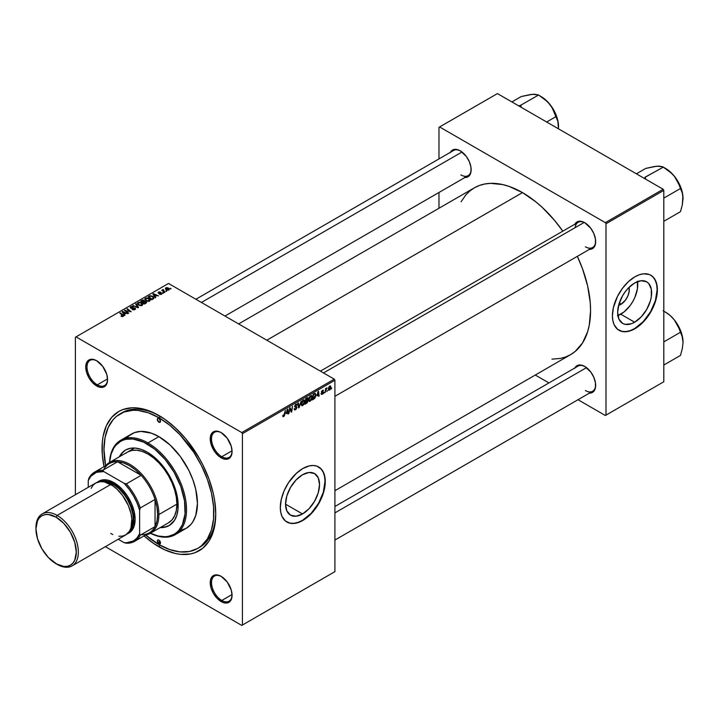 <?xml version="1.0" encoding="UTF-8"?>
<svg xmlns="http://www.w3.org/2000/svg" width="719" height="719" viewBox="0 0 719 719"><rect width="100%" height="100%" fill="white"/><g stroke="black" fill="none" stroke-linecap="round" stroke-linejoin="round"><path stroke-width="1.08" d="M302.537 513.959L285.551 504.154L286.845 495.903L290.53 487.419L296.039 479.986L302.537 474.738A24.024 13.868 -60 0 1 314.545 473.551A24.024 13.868 -60 0 1 318.229 492.794A24.024 13.868 -60 0 1 302.537 513.959L296.039 516.224L290.53 515.155L286.845 510.912L285.551 504.154L302.537 513.959A24.024 13.868 -60 0 1 290.53 515.155A24.024 13.868 -60 0 1 286.845 495.903A24.024 13.868 -60 0 1 302.537 474.738L309.035 472.482L314.545 473.551L318.229 477.784L319.524 484.543L318.229 492.794L314.545 501.287L309.035 508.719L302.537 513.959M286.764 521.958A31.798 18.361 120 0 0 302.537 520.313L302.789 520.457A31.798 18.361 -60 0 1 286.899 522.03A31.798 18.361 -60 0 1 282.019 496.559A31.798 18.361 -60 0 1 302.789 468.536L309.323 465.885L313.394 465.481L317.052 466.191L321.483 469.282L323.568 472.572L325.168 479.034L324.305 489.612L322.624 495.292L318.688 503.677L313.394 511.272L309.323 515.577L300.587 521.608L294.188 523.45L290.305 523.297L285.416 521.005L282.019 516.422L280.743 512.296L280.311 507.479L281.282 499.381L284.095 490.87L288.526 482.665L296.264 473.426L302.789 468.536A31.798 18.361 -60 0 1 318.688 466.964A31.798 18.361 -60 0 1 323.568 492.443A31.798 18.361 -60 0 1 302.789 520.457L302.537 520.313A31.798 18.361 120 0 0 323.271 492.407A31.798 18.361 120 0 0 318.562 466.892M221.47 576.548A14.533 8.394 -120 0 0 211.512 582.839A14.533 8.394 -120 0 0 221.794 600.455L221.146 601.569A15.441 8.916 60 0 1 210.227 582.651A15.441 8.916 60 0 1 221.146 576.35L216.967 574.894L213.426 575.586L212.069 576.71L210.433 580.314L211.053 587.962L213.426 593.418L216.967 598.199L223.276 602.558L227.213 602.944L230.224 601.21L231.239 599.61L232.066 595.26L231.239 589.957L227.213 581.977L221.146 576.35A15.441 8.916 60 0 1 232.066 595.26A15.441 8.916 60 0 1 221.146 601.569L221.794 600.455A14.533 8.394 60 0 1 212.294 587.648A14.533 8.394 60 0 1 214.523 576A14.533 8.394 60 0 1 221.47 576.548M96.984 360.92A14.533 8.394 -120 0 0 87.017 367.211A14.533 8.394 -120 0 0 97.299 384.827L96.652 385.941A15.441 8.916 60 0 1 85.732 367.032A15.441 8.916 60 0 1 96.652 360.722L92.472 359.266L88.931 359.958L87.574 361.082L86.568 362.682L85.732 367.032L86.568 372.334L88.931 377.79L92.472 382.571L98.782 386.93L102.718 387.316L105.738 385.582L106.745 383.982L107.571 379.641L106.745 374.329L102.718 366.348L96.652 360.722A15.441 8.916 60 0 1 107.571 379.641A15.441 8.916 60 0 1 96.652 385.941L97.299 384.827A14.533 8.394 60 0 1 87.799 372.02A14.533 8.394 60 0 1 90.028 360.372A14.533 8.394 60 0 1 96.984 360.92M221.47 432.793A14.533 8.394 -120 0 0 211.512 439.084A14.533 8.394 -120 0 0 221.794 456.709L221.146 457.814A15.441 8.916 60 0 1 210.227 438.905A15.441 8.916 60 0 1 221.146 432.595L219.016 431.607L215.08 431.22L212.069 432.964L210.433 436.568L211.053 444.207L215.08 452.188L219.016 456.349L223.276 458.803L227.213 459.198L230.224 457.455L231.239 455.855L232.066 451.514L231.239 446.202L227.213 438.222L221.146 432.595A15.441 8.916 60 0 1 232.066 451.514A15.441 8.916 60 0 1 221.146 457.814L221.794 456.709A14.533 8.394 60 0 1 212.294 443.893A14.533 8.394 60 0 1 214.523 432.245A14.533 8.394 60 0 1 221.47 432.793M107.553 378.904L97.299 384.827L107.553 378.904M232.048 594.532L221.794 600.455L232.048 594.532M232.048 450.777L221.794 456.709L232.048 450.777M320.377 371.13L578.103 222.333A14.533 8.394 60 0 1 585.059 222.881A14.533 8.394 -120 0 0 575.164 227.635M574.858 224.211A15.441 8.916 60 0 1 584.736 222.683L580.557 221.227L578.66 221.308L575.649 223.043L574.643 224.643M450.364 152.338A15.441 8.916 60 0 1 460.241 150.81L456.062 149.354L454.174 149.435L451.164 151.17L450.148 152.77M574.858 367.966A15.441 8.916 60 0 1 584.736 366.438L580.557 364.982L578.66 365.054L575.649 366.798L574.643 368.398M120.064 413.883A77.67 44.848 60 0 1 158.899 417.73L160.795 416.634L158.899 417.73L148.186 412.76L137.886 410.423L133.006 410.27L124.054 412.005L116.442 416.4L113.234 419.545L108.156 427.58L105.037 437.673L103.976 449.438L105.612 465.75A77.67 44.848 60 0 1 120.064 413.883L121.987 412.769A77.67 44.848 60 0 1 159.87 416.076A77.67 44.848 -120 0 0 121.044 413.344M157.308 541.29L157.308 541.29A77.67 44.848 -120 0 0 160.193 543.079M158.899 546.791A80.402 46.42 60 0 1 144.007 535.898L153.327 543.258L164.471 549.693L175.4 553.495L180.658 554.358L190.481 553.963L194.966 552.713L202.848 548.166L209.04 541.039L213.3 531.611L214.657 526.146L215.754 513.968L214.657 500.532L213.3 493.495L209.04 479.151L202.848 464.869L199.1 457.94L185.7 438.725L175.4 427.859L164.471 419.033L153.327 412.598L147.808 410.36L137.149 407.934L132.098 407.781L122.832 409.578L118.698 411.52L111.634 417.388L106.376 425.702L103.141 436.145L102.323 442.05L102.323 454.92L104.039 466.667A80.402 46.42 60 0 1 158.899 415.501L158.899 415.501A80.402 46.42 60 0 1 215.754 513.968A80.402 46.42 60 0 1 158.899 546.791L159.87 545.119L158.899 546.791M238.618 323.927L474.333 187.839A96.292 55.597 -120 0 1 522.488 192.602L535.772 201.787L542.252 207.405L554.583 220.418L562.815 231.167A96.292 55.597 -120 0 0 522.488 192.602L266.821 340.213L522.488 192.602L509.205 186.446L502.716 184.576L490.385 183.363L484.66 184.019L479.285 185.511L474.333 187.839L469.849 190.966L465.867 194.867L461.095 201.778M551.94 359.132L560.317 358.448L565.682 356.948L570.634 354.629A96.292 55.597 -120 0 0 577.348 256.341L582.534 268.843L587.648 286.027L590.245 302.645L590.578 310.545L589.265 325.132L587.648 331.675L582.534 342.963L575.119 351.501L570.634 354.629L334.91 490.718M334.91 506.491L578.103 366.088A14.533 8.394 60 0 1 585.059 366.627M195.883 299.257L453.617 150.46A14.533 8.394 60 0 1 460.564 150.999M620.767 304.452L619.544 302.331L620.767 304.452L618.619 305.368A12.061 6.965 -60 0 0 620.767 304.452A12.061 6.965 -60 0 0 629.026 287.348L629.134 291.689L627.858 295.976L625.512 300.048L620.767 304.452M617.9 315.587A24.024 13.868 120 0 0 620.767 314.212L634.643 322.22A24.024 13.868 -60 0 1 622.636 323.406A24.024 13.868 -60 0 1 618.951 304.164A24.024 13.868 -60 0 1 634.643 282.998L641.141 280.734L646.651 281.803L648.763 283.556L651.306 289.164L651.306 296.821L650.336 301.054L646.651 309.538L641.141 316.971L634.643 322.22L631.327 323.757L625.206 324.359L622.636 323.406L618.951 319.173L617.657 312.414L618.951 304.164L622.636 295.671L625.206 291.752L628.145 288.238L634.643 282.998A24.024 13.868 -60 0 1 646.651 281.803A24.024 13.868 -60 0 1 650.336 301.054A24.024 13.868 -60 0 1 634.643 322.22L620.767 314.212A24.024 13.868 120 0 0 637.51 281.623M618.879 330.219A31.798 18.361 120 0 0 634.643 328.574L634.904 328.718A31.798 18.361 -60 0 1 619.005 330.291A31.798 18.361 -60 0 1 614.125 304.811A31.798 18.361 -60 0 1 634.904 276.797L639.29 274.766L643.505 273.804L649.167 274.451L652.277 276.249L654.73 279.071L656.95 284.958L657.382 289.775L656.42 297.873L653.598 306.384L650.803 311.938L645.5 319.533L641.429 323.829L632.693 329.868L626.294 331.711L622.411 331.558L617.522 329.257L614.125 324.682L612.849 320.548L612.417 315.74L613.388 307.642L617.522 296.318L622.411 288.382L628.37 281.677L634.904 276.797A31.798 18.361 -60 0 1 650.803 275.224A31.798 18.361 -60 0 1 655.674 300.695A31.798 18.361 -60 0 1 634.904 328.718L634.643 328.574A31.798 18.361 120 0 0 655.377 300.668A31.798 18.361 120 0 0 650.668 275.143M75.396 337.247L75.396 494.744L75.396 337.247L168.534 283.466L334.272 379.156L241.764 432.559L76.034 336.878L241.764 432.559L242.411 433.674L242.411 625.045L334.91 571.641L334.91 380.27L242.411 433.674L242.411 625.045L241.764 625.413L105.369 546.665L241.764 625.413L334.91 571.641L241.764 625.413L334.91 571.641L334.91 380.27L334.272 379.156L334.91 380.27L242.411 433.674L241.764 432.559L334.272 379.156L168.534 283.466L75.396 337.247M312.199 397.113L311.273 400.213L309.224 401.346L308.721 399.27L309.574 396.771L311.327 395.495L312.199 397.113L311.651 395.594L310.644 395.693L309.305 397.248L308.694 399.908L309.269 401.373L310.231 401.256L308.721 400.384L310.231 401.256L312.199 397.113L311.678 396.816L312.199 397.113M316.926 395.908L318.535 391.208L319.146 396.043L318.679 396.313L318.526 394.983L316.926 395.908L318.526 394.983L318.679 396.313L319.146 396.043L318.535 391.208L316.926 395.908M283.681 416.589L282.882 416.553L282.801 415.474L283.268 415.142L283.511 416.031L284.14 415.456L285.335 410.369L284.472 415.672L283.681 416.589L284.787 414.495L285.335 410.369L283.708 415.959L283.268 415.142L282.801 415.474L283.681 416.589L282.765 415.977M296.956 407.403L296.075 409.336L294.466 409.893L294.152 408.787L294.619 408.455L295.329 409.237L296.471 407.916L294.646 406.639L295.392 404.581L296.983 404.231L297.19 405.085L295.94 404.788L295.087 405.938L296.668 406.577L296.956 407.403L295.087 406.019L295.86 404.833L297.19 405.085L296.803 404.078L295.877 404.222L294.619 406.325L296.489 407.718L295.572 409.12L294.152 408.787L294.52 409.92L295.545 409.74L294.152 408.94L295.545 409.74L296.956 407.403L294.628 406.064L296.956 407.403M301.153 401.238L298.592 407.907L297.909 403.116L298.376 402.847L298.969 406.954L301.153 401.238L298.969 406.954L298.376 402.847L297.909 403.116L298.592 407.907L299.194 407.565L298.484 407.161L299.194 407.565L301.153 401.238M304.721 401.427L303.795 404.527L301.944 405.75L301.225 403.907L302.097 401.085L303.849 399.818L304.721 401.427L304.173 399.917L303.166 400.007L301.836 401.562L301.216 404.222L301.791 405.687L302.762 405.57L301.252 404.698L302.762 405.57L304.721 401.427L304.209 401.13L304.721 401.427M331.747 388.026L331.171 389.105L331.747 388.026M308.047 400.834L306.869 400.15L308.047 400.834L307.687 402.164L304.955 404.24L305.71 398.605L307.966 397.859L307.489 400.115L308.047 400.834L307.489 400.115L308.109 398.488L307.489 397.67L305.71 398.605L304.955 404.24L306.752 403.197L306.231 402.892L306.752 403.197L308.047 400.834L307.489 400.115M286.153 413.677L287.753 408.976L288.373 413.811L287.906 414.081L287.753 412.751L286.153 413.677L287.753 412.751L287.906 414.081L288.373 413.811L287.753 408.976L286.153 413.677M289.793 409.83L288.831 413.542L289.604 407.907L290.099 407.628L291.384 411.286L292.48 406.244L291.725 411.879L291.231 412.167L289.937 408.509L289.793 409.83L289.937 408.509L291.231 412.167L291.725 411.879L292.48 406.244L291.384 411.286L290.099 407.628L289.604 407.907L288.831 413.542L289.38 409.587L289.793 409.83M322.13 394.389L321.051 394.12L322.75 393.104L321.573 392.448L321.456 391.612L323.164 390.174L323.469 390.857L322.507 390.741L321.887 391.558L323.173 392.322L322.894 393.679L322.13 394.389L323.235 392.664L321.887 391.612L322.382 390.803L323.469 390.857L322.4 390.318L321.42 391.963L322.768 392.969L322.148 393.904L321.016 393.688L322.13 394.389L321.016 393.76M314.482 398.614L312.432 399.926L313.187 394.291L315.138 393.356L315.875 394.713L315.353 397.274L314.482 398.614L315.875 394.866L314.886 393.383L313.187 394.291L312.432 399.926L313.763 399.153L313.232 398.847L314.482 398.614M330.884 387.002L330.075 389.572L328.583 390.201L328.385 388.458L329.113 386.669L330.264 385.905L330.875 386.723L329.787 386.058L328.313 389.312L329.428 390.174L328.322 389.545L329.428 390.174L330.884 387.002L330.318 386.678L330.884 387.002M327.433 390.525L326.848 391.594L327.433 390.525M325.752 390.723L325.042 392.637L325.599 388.548L326.067 388.269L325.95 389.123L327.028 387.793L325.752 390.723L327.028 387.793L325.95 389.123L326.067 388.269L325.599 388.548L325.042 392.637L325.339 390.48L325.752 390.723M324.278 392.34L323.703 393.419L324.278 392.34M163.573 293.01L162.557 292.858L163.573 293.01M166.727 291.195L165.712 291.033L166.727 291.195M149.696 301.09L150.289 299.715L148.68 298.25L146.343 297.891L144.923 298.727L145.714 300.533L148.384 301.423L150.361 300.111L149.049 298.448L145.49 298.187L144.834 299.356L146.209 300.857L149.696 301.09M155.78 297.504L155.106 296.48L156.706 295.563L158.557 295.913L153.444 293.667L152.868 293.999L155.277 297.801L155.78 297.504L155.106 296.48L156.706 295.563L158.557 295.913L153.444 293.667L152.868 293.999L155.277 297.801L155.78 297.504M146.164 303.067L146.056 301.513L146.056 303.121L146.056 301.513L144.591 301.665L144.106 300.317L144.106 301.89L144.106 300.317L142.47 300.084L141.778 301.009L141.778 300.407L140.627 301.072L144.357 304.101L146.568 302.708L146.299 301.674L144.591 301.306L143.351 300.048L140.627 301.072L144.357 304.101L146.667 302.375M138.596 307.426L136.062 303.697L135.558 303.993L137.733 307.193L132.817 305.575L138.003 307.777L138.596 307.426L136.062 303.697L135.558 303.993L137.733 307.193L132.817 305.575L138.003 307.777L138.596 307.426M123.147 316.423L122.985 315.057L122.985 316.504L122.985 315.057L120.253 312.828L120.253 313.493L120.253 312.828L119.776 313.107L122.419 315.255L122.652 316.621L122.652 316.099L121.628 316.063L121.628 316.558L121.277 315.812L121.232 316.378L122.706 316.603L123.542 315.731L120.253 312.828L119.776 313.107L122.859 315.722L121.035 316.252L123.147 316.423L123.56 315.866M128.719 313.133L125.528 310.572L131.128 311.74L127.389 308.703L126.921 308.981L130.112 311.543L124.513 310.365L128.243 313.412L128.719 313.133L125.528 310.572L131.128 311.74L127.389 308.703L126.921 308.981L130.112 311.543L124.513 310.365L128.243 313.412L128.719 313.133M125.007 315.273L124.333 314.248L125.933 313.331L127.775 313.682L122.661 311.435L122.095 311.767L124.504 315.569L125.007 315.273L124.333 314.248L125.933 313.331L127.775 313.682L122.661 311.435L122.095 311.767L124.504 315.569L125.007 315.273M135.01 309.574L135.648 308.793L134.992 307.939L130.885 307.651L133.204 306.636L131.316 306.465L130.184 307.22L131.164 308.334L134.75 308.334L134.255 309.377L132.089 309.494L134.147 309.907L135.648 308.739L135.1 307.993L131.101 307.849L131.235 307.031L133.348 306.707L130.723 306.716L130.66 308.127L134.669 308.289L134.516 309.251L132.089 309.494L135.01 309.574M142.227 305.404L142.811 304.029L141.391 302.663L139.082 302.187L137.455 303.041L138.237 304.847L141.158 305.728L142.883 304.425L141.571 302.762L138.021 302.501L137.365 303.67L138.74 305.171L142.227 305.404M159.366 294.224L161.092 294.439L162.117 293.478L161.146 292.849L158.971 292.975L158.863 292.354L160.535 292.067L158.944 291.905L158.072 292.498L158.342 293.154L161.487 293.478L159.366 294.224L161.595 294.224L161.748 293.037L159.133 293.028L158.863 292.354L160.535 292.067L158.477 292.112L158.432 293.208L161.317 293.325L161.209 293.972L159.366 294.224M153.776 298.538L152.626 296.264L152.626 296.848L152.626 296.264L149.849 295.806L149.219 296.713L149.219 296.102L148.096 296.749L151.835 299.787L153.92 298.322L153.309 296.749L150.595 295.689L148.096 296.749L151.835 299.787L154.001 297.99M168.893 290.009L168.327 288.004L168.327 288.616L168.327 288.004L165.873 287.843L165.873 289.469L165.873 287.843L166.475 289.901L168.893 290.009L169.378 289.2L168.498 288.103L166.799 287.591L165.559 288.067L165.604 289.191L167.006 290.143L168.623 290.134L169.378 289.281M164.921 292.229L163.096 290.521L163.222 289.505L162.764 290.485L161.73 290.296L164.453 292.507L164.921 292.229L163.222 289.505L162.764 290.485L161.73 290.296L164.453 292.507L164.921 292.229M171.05 288.696L170.035 288.535L171.05 288.696M438.976 127.335L438.976 158.908L438.976 127.335L497.431 93.587L663.17 189.268L605.353 222.647L439.615 126.957L605.353 222.647L605.991 223.762L605.991 415.133L663.808 381.753L663.808 190.382L605.991 223.762L605.991 415.133L605.353 415.501L578.004 399.71L605.353 415.501L663.808 381.753L605.353 415.501L663.808 381.753L663.808 190.382L663.17 189.268L663.808 190.382L605.991 223.762L605.353 222.647L663.17 189.268L497.431 93.587L438.976 127.335M438.976 192.476L438.976 208.249L438.976 192.476M548.93 382.93L535.269 375.039L548.93 382.93M588.915 393.104L590.802 393.032L593.813 391.298L595.44 387.694L595.44 382.769L593.813 377.286L590.802 372.065L584.736 366.438A15.441 8.916 60 0 1 595.656 385.348A15.441 8.916 60 0 1 589.391 393.14M464.42 177.485L467.961 176.793L469.318 175.67L470.954 172.066L470.954 167.141L469.318 161.658L466.307 156.436L460.241 150.81A15.441 8.916 60 0 1 471.161 169.72A15.441 8.916 60 0 1 464.896 177.512M588.915 249.358L592.456 248.666L593.813 247.543L595.44 243.939L595.44 239.014L593.813 233.531L590.802 228.309L584.736 222.683A15.441 8.916 60 0 1 595.656 241.602A15.441 8.916 60 0 1 589.391 249.385M619.005 330.291L622.151 331.405L626.042 331.558L630.257 330.605L634.643 328.574L643.244 321.627L650.542 311.785L655.413 300.551L657.13 289.631L656.699 284.814L655.413 280.68L653.337 277.39L650.803 275.224M617.459 315.749L624.083 311.92L630.204 305.458L632.783 301.531L634.895 297.342L637.429 288.804L637.429 281.156M595.647 241.216A14.533 8.394 60 0 1 592.645 247.507A14.533 8.394 60 0 1 585.374 246.788A14.533 8.394 -120 0 0 595.647 241.216M460.879 174.915A14.533 8.394 -120 0 0 471.152 169.342A14.533 8.394 60 0 1 468.15 175.634L224.957 316.045M585.374 390.543A14.533 8.394 -120 0 0 595.647 384.971A14.533 8.394 60 0 1 592.645 391.262L334.91 540.059M215.745 512.845A77.67 44.848 60 0 1 199.666 547.303A77.67 44.848 60 0 1 198.687 547.833A77.67 44.848 -120 0 0 215.745 512.845M232.066 451.137A14.533 8.394 60 0 1 229.055 457.428A14.533 8.394 60 0 1 221.794 456.709A14.533 8.394 -120 0 0 232.066 451.137M232.066 594.883A14.533 8.394 60 0 1 229.055 601.174A14.533 8.394 60 0 1 221.794 600.455A14.533 8.394 -120 0 0 232.066 594.883M107.571 379.255A14.533 8.394 60 0 1 104.561 385.546A14.533 8.394 60 0 1 97.299 384.827A14.533 8.394 -120 0 0 107.571 379.255M286.899 522.03L290.045 523.144L293.936 523.306L298.151 522.345L302.537 520.313L311.138 513.366L318.436 503.525L323.307 492.29L325.015 481.371L324.584 476.553L323.307 472.419L321.231 469.13L318.688 466.964M125.007 310.77L125.007 310.087L125.007 310.77M127.389 309.368L127.389 308.703L127.389 309.368M125.528 311.201L125.528 310.572L125.528 311.201M126.454 311.947L126.454 311.273L126.454 311.947M122.661 312.666L122.661 311.435L122.661 312.666M124.333 315.299L124.333 314.248L124.333 315.299M124.063 313.799L123.353 312.666L123.353 313.754L122.805 311.92L122.805 312.891L122.805 311.92L125.34 313.062L125.34 313.673L125.34 313.062L124.063 313.799L124.063 314.877L122.805 311.92L125.34 313.062L124.063 313.799M122.419 315.255L122.652 316.099M132.503 309.7L132.503 309.197L132.503 309.7M132.647 309.763L132.647 309.278L132.647 309.763M134.516 309.799L134.516 309.251L134.516 309.799M134.669 308.289L134.516 309.251M130.13 307.444L130.66 308.127M130.723 308.163L130.723 306.716L130.723 308.163M131.101 307.849L131.235 307.031M132.952 308.28L132.952 307.777L132.952 308.28M135.1 309.521L135.1 307.993L135.1 309.521M133.285 305.773L133.285 305.305L133.285 305.773M136.403 307.094L136.403 306.6L136.403 307.094M137.733 307.66L137.733 307.193L137.733 307.66M136.062 304.748L136.062 303.697L136.062 304.748M138.021 304.676L138.021 302.501L138.021 304.676M141.571 303.364L141.571 302.762L141.571 303.364M139.225 304.919L138.075 303.652L138.075 304.721L138.524 302.816L141.059 303.005L141.733 305.081L141.733 305.611L141.733 305.081L139.225 304.919L139.225 305.413L138.075 303.652L139.135 302.609L141.059 303.005L142.173 304.272L141.275 305.26L139.225 304.919M142.182 305.422L142.182 304.407L141.733 305.081M142.695 302.097L141.535 301.153L141.535 301.809L142.335 300.686L143.665 300.596L144.034 301.935L144.034 301.108L142.695 302.753L141.535 301.153L143.665 300.596L143.962 301.27L142.695 302.097M144.393 303.472L143.135 302.447L143.135 303.112L144.124 301.881L145.58 301.773L145.705 303.328L145.705 302.69L144.393 304.083L143.135 302.447L145.58 301.773L145.705 302.69L144.393 303.472M143.665 300.596L144.034 301.108M159.717 294.395L159.717 293.891L159.717 294.395M161.317 293.325L161.209 293.972M158.477 292.112L158.432 293.208M158.827 292.903L158.863 292.354M161.748 294.125L161.748 293.037L161.748 294.125M161.595 294.224L161.748 293.037M153.444 294.898L153.444 293.667L153.444 294.898M155.106 297.531L155.106 296.48L155.106 297.531M154.837 296.03L154.127 294.898L154.127 295.985L153.578 294.152L153.578 295.123L153.578 294.152L156.113 295.293L156.113 295.904L156.113 295.293L154.837 296.03L154.837 297.109L153.578 294.152L156.113 295.293L154.837 296.03M151.871 299.158L149.004 296.839L149.004 297.495L149.004 296.839L150.352 296.147L152.131 296.516L153.291 297.891L151.871 299.769L149.004 296.839L150.595 296.102L152.554 296.803L153.255 298.115L151.871 299.158M145.49 300.362L145.49 298.187L145.49 300.362M149.049 299.05L149.049 298.448L149.049 299.05M146.703 300.596L145.553 299.338L145.553 300.407L146.002 298.502L148.527 298.691L149.21 300.767L149.21 301.297L149.21 300.767L146.703 300.596L146.703 301.099L145.553 299.338L146.613 298.295L148.402 298.619L149.651 299.958L148.752 300.937L146.703 300.596M149.66 301.108L149.66 300.093L149.21 300.767M165.873 287.843L165.352 288.553M166.889 289.604L166.26 288.085L167.86 288.274L168.489 289.775L166.889 289.604L166.889 290.099L165.99 288.687L166.547 287.986L168.74 289.227L168.093 289.892L166.889 289.604M165.963 289.55L166.26 288.085M168.749 290.081L168.749 289.353L168.489 289.775M166.188 291.411L166.188 290.755L166.188 291.411M162.206 290.683L162.206 290.027L162.206 290.683M162.764 291.132L162.764 290.485L162.764 291.132M162.791 289.622L162.764 290.485M163.042 291.357L163.213 289.982M163.851 292.022L163.851 291.339L163.851 292.022M163.042 293.226L163.042 292.579L163.042 293.226M170.511 288.912L170.511 288.265L170.511 288.912M138.075 303.652L138.524 302.816M145.58 301.773L145.705 302.69M145.553 299.338L146.002 298.502M308.109 398.488L307.013 397.859L308.109 398.488L307.489 397.67M306.896 398.533L306.096 398.991L305.863 400.753L305.692 398.757L306.896 398.533L306.375 398.227L307.642 398.784L305.863 400.753L307.498 399.44L307.525 398.398L306.896 398.533L307.642 398.784M306.761 400.834L305.773 401.409L305.512 403.305L305.368 401.175L306.761 400.834L306.24 400.528L307.579 401.094L305.512 403.305L307.328 401.975L307.534 400.78L306.761 400.834L307.579 401.094M303.148 400.627L301.683 404.114L302.322 405.076L303.454 404.294L304.236 402.065L303.634 400.492L303.148 400.627L304.254 401.642L302.798 404.95L301.234 403.719L301.683 403.979L301.845 401.544L303.148 400.627L302.69 400.366L303.858 400.564L303.032 400.097M302.798 404.95L301.225 404.509M298.223 405.345L298.807 405.687L298.223 405.345M298.412 406.63L298.969 406.954L298.412 406.63M294.152 408.814L294.736 409.147L294.152 408.814M295.572 409.12L294.736 409.147M295.707 407.206L296.363 407.331M296.273 407.278L294.619 406.325L295.149 407.152M295.886 404.213L297.19 404.968L295.886 404.213M295.788 404.276L297.19 405.085L295.788 404.276M295.86 404.833L296.722 405.282M296.641 406.559L296.066 406.46M283.708 415.959L283.232 415.618M287.834 413.506L288.373 413.811L287.834 413.506M287.223 412.454L287.753 412.751L287.223 412.454M286.414 412.922L287.097 409.569L287.681 412.185L286.072 412.724L287.681 412.185L287.402 409.749L286.414 412.922M290.018 408.832L290.71 409.228L290.018 408.832M290.395 409.974L291.141 410.414L290.395 409.974M290.755 410.926L291.384 411.286L290.755 410.926M290.952 411.43L291.725 411.879L290.952 411.43M322.148 393.904L321.483 393.347M321.42 391.963L322.669 392.7M323.469 390.857L322.4 390.318M322.382 390.803L323.002 391.19M321.456 391.612L321.995 391.945M318.607 395.738L319.146 396.043L318.607 395.738M318.005 394.686L318.526 394.983L318.005 394.686M317.187 395.153L317.87 391.801L318.463 394.416L316.845 394.956L318.463 394.416L318.184 391.981L317.187 395.153M315.398 393.437L314.886 393.383M315.362 394.569L315.875 394.866L315.362 394.569M314.841 394.03L313.574 394.677L312.99 398.991L314.85 397.409L315.407 395.108L314.841 394.03L315.407 395.108L313.592 398.65L312.585 398.757L313.169 394.443L314.841 394.03L314.239 393.688L315.084 394.075L314.32 393.635M310.626 396.313L309.161 399.656L309.314 397.23L310.626 396.313L310.168 396.043L311.327 396.25L310.626 396.313L311.731 397.319L310.266 400.627L309.556 400.69L310.266 400.627L308.712 399.404L309.592 400.708L308.703 400.195M328.673 390.264L329.428 390.174M330.515 385.977L329.787 386.058M328.781 388.988L329.419 386.337L330.416 387.271L329.428 389.707L328.349 388.736L328.907 389.635L329.428 389.707L328.781 388.988L329.293 387.029L329.769 386.543L330.416 387.271L329.769 386.543M326.363 388.206L326.839 388.485L326.363 388.206M310.266 400.627L311.722 397.535L311.597 396.546L310.509 395.774M329.428 389.707L330.416 387.271M158.899 422.179A2.274 1.312 60 0 1 157.416 420.175A2.274 1.312 60 0 1 157.767 418.359A2.274 1.312 60 0 1 158.899 418.467L160.508 421.253L158.899 422.179L157.299 419.393L157.767 418.359L158.899 418.467A2.274 1.312 60 0 1 160.382 420.471A2.274 1.312 60 0 1 160.04 422.287L158.899 422.179L160.508 421.253L160.04 422.287A2.274 1.312 60 0 1 158.899 422.179M158.899 543.825A2.274 1.312 60 0 1 157.416 541.82A2.274 1.312 60 0 1 157.767 540.005A2.274 1.312 60 0 1 158.899 540.113L160.508 542.899L158.899 543.825L157.299 541.039L157.767 540.005L158.899 540.113A2.274 1.312 60 0 1 160.382 542.117A2.274 1.312 60 0 1 160.04 543.932L158.899 543.825L160.508 542.899L160.04 543.932A2.274 1.312 60 0 1 158.899 543.825M125.861 449.878A43.607 25.174 -120 0 0 119.956 456.43L122.347 452.871L125.537 450.058A43.607 25.174 60 0 1 147.341 452.215L153.354 456.376L159.142 461.742L166.898 471.592L171.176 478.998L174.528 486.736L177.575 498.339L178.024 509.025L176.847 515.19L174.528 520.304L169.145 525.589L164.471 527.315L160.193 527.602A43.607 25.174 60 0 0 169.145 525.589A43.607 25.174 60 0 0 175.822 490.646A43.607 25.174 60 0 0 147.341 452.215L141.319 449.429L135.54 448.117L130.211 448.323L125.537 450.058A43.607 25.174 60 0 0 119.309 456.799L121.7 453.24L125.537 450.058M147.979 442.949L147.341 444.054A53.601 30.944 60 0 1 185.205 507.893A53.601 30.944 60 0 1 150.442 533.228L158.342 536.05L165.208 536.734L168.39 536.365L174.142 534.244L176.631 532.5L178.851 530.325L182.356 524.789L185.053 513.887L184.513 500.748L180.766 486.493L174.142 472.347L165.208 459.54L154.729 449.168L143.62 442.122L132.835 439.012L126.283 439.273L123.291 440.109L120.54 441.403L115.822 445.313L113.917 447.892L111.068 454.174L109.567 462.425A53.601 30.944 60 0 1 147.341 444.054L147.979 442.949A54.509 31.474 60 0 1 183.588 490.978A54.509 31.474 60 0 1 175.238 534.657A54.509 31.474 60 0 1 150.397 533.264A54.509 31.474 -120 0 0 186.5 508.297A54.509 31.474 -120 0 0 147.979 442.949L158.899 436.64L147.979 442.949A54.509 31.474 -120 0 0 109.513 462.452A54.509 31.474 60 0 1 120.729 440.244A54.509 31.474 60 0 1 147.979 442.949M175.238 534.657L186.158 528.348A54.509 31.474 -120 0 0 194.507 484.669A54.509 31.474 -120 0 0 158.899 436.64L170.088 445.016L180.316 456.502L188.693 470.109L192.89 479.789L195.784 489.522L197.446 503.399L195.784 515.361L192.89 521.751L190.948 524.376L186.158 528.348L180.316 530.514M158.899 417.73A77.67 44.848 60 0 1 209.642 486.17A77.67 44.848 60 0 1 197.734 548.417A77.67 44.848 60 0 1 158.899 544.571A77.67 44.848 60 0 1 145.589 534.99L158.899 544.571L169.612 549.532L179.921 551.877L189.412 551.491L197.734 548.417L201.356 545.892L207.342 539.007L211.458 529.903L213.561 518.92L213.561 506.491L211.458 493.081L207.342 479.214L201.356 465.427L193.744 452.242L179.921 434.689L169.612 425.127L158.899 417.73M125.636 453.374L127.542 452.044A40.884 23.601 60 0 1 147.979 454.075A40.884 23.601 60 0 1 174.69 490.097A40.884 23.601 60 0 1 168.417 522.857L150.433 533.237A40.884 23.601 60 0 1 145.696 534.927A40.884 23.601 -120 0 0 158.899 514.525L157.614 514.525A39.976 23.08 60 0 1 155.043 526.641A39.976 23.08 60 0 1 141.131 534.675M126.85 437.916L129.105 435.714L134.453 432.622L140.735 431.409L151.385 433.153L158.899 436.64A54.509 31.474 -120 0 0 131.649 433.943L120.729 440.244M169.459 525.4A43.607 25.174 -120 0 1 160.831 527.234L165.109 526.946L169.783 525.212M127.542 452.044L131.919 450.427L136.916 450.229L142.344 451.46L147.979 454.075L153.623 457.967L159.043 463L164.04 468.968L168.417 475.645L172.012 482.782L174.69 490.097L176.335 497.305L176.883 504.136L176.335 510.328L174.69 515.64L172.012 519.873L168.417 522.857M671.95 173.54L674.359 176.2A24.581 14.191 -120 0 0 665.668 168.498L663.304 167.132L669.263 171.176L674.359 176.2L677.999 182.024L680.48 188.495L663.808 198.12L680.48 188.495L682.34 193.204L683.05 198.597L682.331 204.834L680.48 211.665L663.808 221.29L680.48 211.665L682.331 204.834L682.897 195.892L681.729 190.158L679.455 184.307L676.246 178.752L672.319 173.863L667.942 169.981L663.304 167.132L671.95 173.54M645.842 179.265L645.114 177.26L663.313 167.132L644.907 177.278A28.212 16.285 60 0 1 645.32 177.521A28.212 16.285 -120 0 0 644.907 177.278L645.842 179.265M659.017 166.188L654.569 166.475L645.725 168.426L636.396 173.809L645.725 168.426L656.977 166.17L663.098 166.871L658.99 166.08L655.09 166.538M683.05 198.768L683.05 198.597A24.581 14.191 -120 0 0 674.359 176.2L679.284 185.116L682.34 193.204L683.05 198.597A24.581 14.191 -120 0 1 683.05 198.696M584.161 222.441L323.496 372.936L584.161 222.441M586.515 367.634L334.91 512.89L586.515 367.634M671.95 317.295L674.359 319.955A24.581 14.191 -120 0 0 665.668 312.253A24.581 14.191 -120 0 0 665.668 312.244L670.171 315.533L674.359 319.955L677.999 325.779L680.48 332.25L663.808 341.876L680.48 332.25L682.34 336.95L683.05 342.352L682.331 348.58L680.48 355.42L663.808 365.045L680.48 355.42L682.331 348.58L683.05 342.352L681.729 333.904L677.963 325.222L674.359 319.955L679.284 328.862L682.34 336.95L683.05 342.352A24.581 14.191 -120 0 0 674.359 319.955L671.95 317.295M666.369 312.801L663.313 310.887L666.369 312.801M201.428 302.456L462.02 152.006L201.428 302.456M520.412 105.405L518.687 105.855L520.412 105.405A28.212 16.285 60 0 1 520.619 105.522A28.212 16.285 -120 0 0 520.412 105.405L538.612 94.998L547.456 101.667L551.877 107.158L557.845 121.322L558.465 128.818L558.411 124.019L557.234 118.276L553.468 109.594L547.833 101.99L541.182 96.625A24.581 14.191 -120 0 1 549.864 104.327L553.504 110.151L555.985 116.622L546.665 122.005L555.985 116.622L557.845 121.322L558.555 126.724A24.581 14.191 -120 0 0 549.864 104.327L544.768 99.294L538.612 94.998L520.412 105.405M519.999 106.61L520.619 105.522L519.999 106.61M521.347 107.392L520.835 105.639A28.212 16.285 -120 0 0 520.619 105.522A28.212 16.285 60 0 1 520.835 105.639L521.347 107.392M534.532 94.306L530.074 94.602L521.23 96.553L511.901 101.936L521.23 96.553L532.491 94.297L538.612 94.998L534.496 94.207L530.595 94.656M103.653 469.777A39.976 23.08 60 0 1 117.574 461.742A39.976 23.08 60 0 1 141.131 475.331L135.379 469.795L129.348 465.57L123.326 462.838L117.574 461.742L141.131 475.331A39.976 23.08 60 0 1 155.043 499.444A39.976 23.08 60 0 1 157.614 514.525L156.967 507.192L155.043 499.444L155.043 526.641L156.967 521.104L157.614 514.525L158.899 514.525A40.884 23.601 -120 0 0 138.183 470.55A40.884 23.601 -120 0 0 105.72 465.696A40.884 23.601 60 0 1 109.558 462.434A40.884 23.601 60 0 1 141.059 473.381A40.884 23.601 60 0 1 158.899 514.525L176.883 504.136L158.899 514.525A40.884 23.601 60 0 1 150.433 533.237M134.561 541.353A39.976 23.08 60 0 1 126.355 543.205L124.072 542.629L126.355 543.205A39.976 23.08 -120 0 0 140.268 535.17A39.976 23.08 60 0 1 134.561 541.353L149.336 532.824A39.976 23.08 -120 0 0 155.043 526.641L140.268 535.17L139.63 533.651A39.06 22.55 60 0 1 124.072 542.629L118.222 539.25L124.072 542.629L126.643 542.764L133.464 540.94L137.032 537.938L139.63 533.651L139.63 510.238L140.268 507.974L155.043 499.444L155.043 526.641L140.268 535.17L139.63 533.651L139.63 510.238L137.032 502.949L133.464 495.831L129.087 489.181L124.072 483.285L103.797 471.583L102.799 470.271A39.976 23.08 -120 0 0 88.877 478.306L88.239 480.571L88.239 487.329L88.239 480.571A39.06 22.55 60 0 1 103.797 471.583L102.799 470.271L117.574 461.742L141.131 475.331L126.355 483.86L124.072 483.285L103.797 471.583L96.499 472.302L90.837 476.275L88.239 480.571L88.877 478.306A39.976 23.08 60 0 1 94.593 472.122A39.976 23.08 60 0 1 102.799 470.271L117.574 461.742A39.976 23.08 -120 0 0 109.369 463.593L94.593 472.122M155.043 499.444A39.976 23.08 -120 0 0 141.131 475.331L126.355 483.86A39.976 23.08 60 0 1 140.268 507.974L155.043 499.444M140.268 507.974A39.976 23.08 -120 0 0 126.355 483.86L124.072 483.285A39.06 22.55 60 0 1 139.63 510.238L140.268 507.974M35.959 528.258A29.982 17.31 60 0 1 42.16 513.932A29.982 17.31 60 0 1 57.152 515.415L56.118 517.195A28.526 16.465 60 0 1 76.295 552.129A28.526 16.465 60 0 1 56.118 563.777L57.152 564.37A29.982 17.31 -120 0 0 78.344 552.129A29.982 17.31 -120 0 0 57.152 515.415A29.982 17.31 60 0 1 76.735 541.829A29.982 17.31 60 0 1 72.134 565.853A29.982 17.31 60 0 1 57.152 564.37L48.398 557.549L41.855 548.723L37.487 538.639L35.95 528.842L37.487 520.817L39.347 517.86L41.855 515.784L44.911 514.651L48.398 514.507L56.118 517.195L63.838 523.423L70.381 532.249L74.758 542.333L76.295 552.129L74.758 560.155L72.889 563.112L70.381 565.188L67.325 566.32L63.838 566.464L56.118 563.777A28.526 16.465 60 0 1 35.95 528.842A28.526 16.465 60 0 1 56.118 517.195L57.152 515.415L110.726 484.48L57.152 515.415A29.982 17.31 -120 0 0 35.95 527.656L35.95 528.842M113.935 482.629L113.296 483.743A29.075 16.78 60 0 1 131.901 508.153A29.075 16.78 60 0 1 129.087 531.781L131.424 529.13L133.455 523.747L133.752 516.961L132.287 509.358L129.186 501.592L126.328 496.658L121.16 490.088L113.296 483.743L113.935 482.629L122.05 489.172L127.38 495.948L131.559 503.686L134.219 511.712L135.136 519.343L134.219 525.922L131.559 530.883L127.236 533.849A29.982 17.31 -120 0 0 133.923 510.508A29.982 17.31 -120 0 0 113.935 482.629A29.982 17.31 -120 0 0 97.425 482.224L100.489 480.418L103.94 479.753L107.778 480.13L113.935 482.629M113.296 484.48L111.966 485.244L113.296 484.48A28.158 16.258 -120 0 0 103.599 481.793L107.508 482.134L113.296 484.48A28.158 16.258 -120 0 1 130.687 528.708L132.35 525.158L133.204 518.974L132.826 514.265L130.858 506.778L127.371 499.346L124.351 494.744L119.075 488.812L113.296 484.48M72.134 565.853L125.708 534.927A29.982 17.31 -120 0 0 130.31 510.903A29.982 17.31 -120 0 0 110.726 484.48A29.982 17.31 -120 0 0 95.735 482.997L100.732 481.604L104.57 481.982L112.802 485.801L116.873 489.091L122.5 495.409L128.35 505.538L131.011 513.564L131.82 518.741L131.011 527.782L129.42 531.296L125.708 534.927L122.5 536.113L118.833 536.257M91.142 488.291L93.093 485.19L95.735 482.997L42.16 513.932M112.802 534.523L110.726 533.435M100.139 481.64L105.423 481.011L113.296 483.743A29.075 16.78 60 0 0 100.139 481.64M460.879 151.179L460.241 150.81M585.374 223.052L584.736 222.683M221.794 432.973L221.146 432.595M97.299 361.091L96.652 360.722M122.868 315.803L122.868 316.549M134.965 308.712L134.965 309.592M130.84 307.498L130.84 308.217M138.066 303.517L138.066 304.712M144.034 301.09L144.034 301.935M145.957 302.277L145.957 303.184M161.514 293.604L161.514 294.26M158.647 292.642L158.647 293.316M153.291 297.891L153.291 298.942M145.544 299.203L145.544 300.398M307.471 398.362L306.806 397.975M307.417 400.654L306.725 400.249M294.826 409.246L294.152 408.85M296.327 407.305L294.619 406.316M296.498 404.743L295.734 404.312M283.376 416.004L282.783 415.663M321.681 393.967L321.087 393.626M322.822 390.741L322.256 390.417M330.165 386.507L329.599 386.184M329.023 389.743L328.313 389.33M199.666 547.303L197.734 548.417M663.098 167.015L665.668 168.498M592.645 247.507L334.91 396.313M663.098 310.761L665.668 312.253M538.612 95.142L541.182 96.625M134.489 448.036L109.558 462.434M57.152 564.37L56.118 563.777"/></g></svg>
